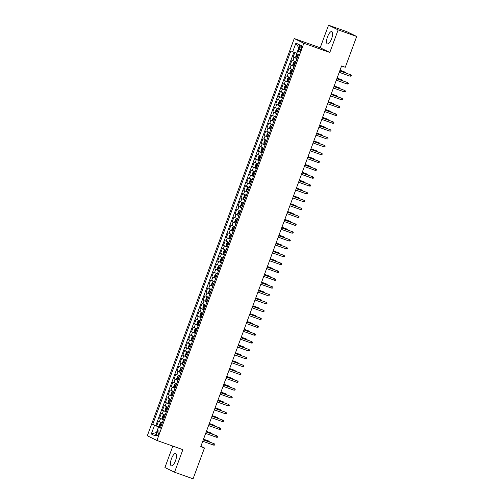 <?xml version="1.0" encoding="UTF-8"?>
<svg xmlns="http://www.w3.org/2000/svg" width="504" height="504" viewBox="0 0 504 504"><rect width="100%" height="100%" fill="white"/><g stroke="black" fill="none" stroke-linecap="round" stroke-linejoin="round"><path stroke-width="0.76" d="M175.524 460.662A6.533 2.243 -70.5 0 0 175.682 453.518A6.533 2.243 -70.5 0 0 171.467 458.684A6.533 2.243 -70.5 0 0 171.31 465.828A6.533 2.243 -70.5 0 0 175.524 460.662M331.594 38.745A6.533 2.243 -70.5 0 0 331.752 31.595A6.533 2.243 -70.5 0 0 327.543 36.761A6.533 2.243 -70.5 0 0 327.386 43.911A6.533 2.243 -70.5 0 0 331.594 38.745M158.602 433.856A2.678 0.92 -70.5 0 0 158.666 430.926A2.678 0.92 -70.5 0 0 156.939 433.043A2.678 0.92 -70.5 0 0 156.876 435.979A2.678 0.92 -70.5 0 0 158.602 433.856M172.841 446.097L164.915 467.529L174.529 472.223L193.064 478.8L204.46 447.993L200.907 446.254M294.242 38.562L147.313 435.758L156.927 440.452L303.855 43.262L294.242 38.562L320.191 47.767L329.805 52.46L338.152 29.894L328.539 25.2L320.191 47.767M328.539 25.2L347.073 31.777L356.687 36.471L338.152 29.894M294.821 52.542L293.139 57.072L297.039 58.458M295.791 61.822L291.98 60.215L290.235 64.921L294.134 66.308M292.887 69.672L289.076 68.065L287.337 72.771L291.23 74.157M289.989 77.522L286.171 75.915L284.432 80.621L288.326 82.007M287.085 85.371L283.267 83.758L281.528 88.471L285.422 89.857M284.18 93.221L280.363 91.608L278.624 96.321L282.517 97.707M281.276 101.071L277.465 99.458L275.719 104.171L279.619 105.55M278.372 108.921L274.56 107.308L272.815 112.02L276.715 113.4M275.468 116.77L271.656 115.158L269.911 119.87L273.811 121.25M272.563 124.62L268.752 123.008L267.007 127.72L270.906 129.1M269.659 132.47L265.847 130.857L264.102 135.57L268.002 136.949M266.755 140.32L262.943 138.707L261.198 143.419L265.098 144.799M263.85 148.17L260.039 146.557L258.3 151.269L262.193 152.649M260.952 156.019L257.135 154.407L255.396 159.119L259.289 160.499M258.048 163.869L254.23 162.257L252.491 166.969L256.385 168.349M255.144 171.719L251.326 170.106L249.587 174.819L253.481 176.198M252.239 179.569L248.422 177.956L246.683 182.668L250.583 184.048M249.335 187.419L245.524 185.806L243.779 190.518L247.678 191.898M246.431 195.268L242.619 193.656L240.874 198.368L244.774 199.748M243.526 203.118L239.715 201.506L237.97 206.218L241.87 207.598M240.622 210.968L236.811 209.355L235.066 214.068L238.965 215.447M237.718 218.818L233.906 217.205L232.161 221.917L236.061 223.297M234.814 226.668L231.002 225.055L229.263 229.767L233.157 231.147M231.909 234.518L228.098 232.905L226.359 237.617L230.252 238.997M229.011 242.367L225.194 240.754L223.455 245.467L227.348 246.847M226.107 250.217L222.289 248.604L220.55 253.317L224.444 254.696M223.203 258.067L219.385 256.454L217.646 261.166L221.546 262.546M220.298 265.917L216.487 264.304L214.742 269.016L218.642 270.396M217.394 273.76L213.583 272.154L211.838 276.866L215.737 278.246M214.49 281.61L210.678 280.003L208.933 284.716L212.833 286.096M211.586 289.46L207.774 287.853L206.029 292.566L209.929 293.945M208.681 297.31L204.87 295.703L203.125 300.416L207.024 301.795M205.777 305.159L201.965 303.553L200.22 308.265L204.12 309.645M202.873 313.009L199.061 311.403L197.322 316.115L201.216 317.495M199.975 320.859L196.157 319.252L194.418 323.965L198.311 325.345M197.07 328.709L193.252 327.102L191.514 331.815L195.407 333.194M194.166 336.559L190.348 334.952L188.609 339.664L192.503 341.044M191.262 344.408L187.444 342.802L185.705 347.514L189.605 348.894M188.357 352.258L184.546 350.652L182.801 355.364L186.701 356.744M185.453 360.108L181.642 358.501L179.897 363.214L183.796 364.594M182.549 367.958L178.737 366.351L176.992 371.057L180.892 372.443M179.644 375.808L175.833 374.201L174.088 378.907L177.988 380.293M176.74 383.657L172.929 382.051L171.184 386.757L175.083 388.143M173.836 391.507L170.024 389.901L168.286 394.607L172.179 395.993M170.932 399.357L167.12 397.751L165.381 402.457L169.275 403.843M168.034 407.207L164.216 405.6L162.477 410.306L166.37 411.692M165.129 415.057L161.311 413.45L159.573 418.156L163.466 419.542M356.687 36.471L345.29 67.278L341.58 65.967L200.749 446.676L204.46 447.993M299.565 47.559L298.929 49.285A2.596 0.888 -70.5 0 0 298.866 52.126A2.596 0.888 -70.5 0 0 300.541 50.072L301.178 48.346A2.596 0.888 -70.5 0 0 301.241 45.505A2.596 0.888 -70.5 0 0 299.565 47.559L301.247 48.157M160.398 427.846L158.451 427.298L160.272 428.186L298.488 54.539L296.667 53.651L299.861 45.014L295.911 43.086L292.717 51.723L290.902 50.835L152.687 424.481L158.508 426.926L156.542 432.457M158.451 427.298L155.257 435.929L151.307 434.001L154.501 425.37M296.957 58.685L293.139 57.072M293.92 52.189L155.799 425.584L160.568 427.392M162.225 422.906L158.407 421.3L156.668 426.006M163.384 419.769L159.573 418.156M166.288 411.919L162.477 410.306M169.193 404.069L165.381 402.457M172.097 396.22L168.286 394.607M175.001 388.37L171.184 386.757M177.906 380.52L174.088 378.907M180.81 372.67L176.992 371.057M183.708 364.82L179.897 363.214M186.612 356.971L182.801 355.364M189.517 349.121L185.705 347.514M192.421 341.271L188.609 339.664M195.325 333.421L191.514 331.815M198.229 325.571L194.418 323.965M201.134 317.722L197.322 316.115M204.038 309.872L200.22 308.265M206.942 302.022L203.125 300.416M209.847 294.172L206.029 292.566M212.751 286.322L208.933 284.716M215.649 278.473L211.838 276.866M218.553 270.623L214.742 269.016M221.458 262.773L217.646 261.166M224.362 254.923L220.55 253.317M227.266 247.073L223.455 245.467M230.171 239.224L226.359 237.617M233.075 231.374L229.263 229.767M235.979 223.524L232.161 221.917M238.883 215.674L235.066 214.068M241.788 207.824L237.97 206.218M244.686 199.975L240.874 198.368M247.59 192.125L243.779 190.518M250.494 184.275L246.683 182.668M253.399 176.425L249.587 174.819M256.303 168.575L252.491 166.969M259.207 160.726L255.396 159.119M262.112 152.876L258.3 151.269M265.016 145.026L261.198 143.419M267.92 137.176L264.102 135.57M270.824 129.326L267.007 127.72M273.722 121.477L269.911 119.87M276.627 113.627L272.815 112.02M279.531 105.777L275.719 104.171M282.435 97.927L278.624 96.321M285.34 90.077L281.528 88.471M288.244 82.228L284.432 80.621M291.148 74.384L287.337 72.771M294.053 66.534L290.235 64.921M298.828 47.817L296.724 53.279L292.717 51.723M174.529 472.223L182.876 449.656L156.927 440.452M329.805 52.46L303.855 43.262M156.549 432.445L151.307 434.001M160.48 427.625L158.508 426.926M155.799 425.584L152.687 424.481M298.759 47.785L295.911 43.086M350.066 76.167L351.042 76.148L351.332 75.361L350.589 74.756L350.066 76.167L339.23 72.324M339.753 70.913L350.589 74.756L339.772 70.856M297.272 53.947L296.591 54.388L295.722 56.744L295.949 57.758L297.108 58.262M295.949 57.758L297.341 53.978M298.009 55.831L297.127 55.471L296.793 56.423L297.662 56.769M345.183 72.778L345.391 72.217L339.998 70.245M346.04 73.08L345.391 72.217L339.979 70.295M347.161 84.017L348.138 83.998L348.428 83.21L347.684 82.606L347.161 84.017L336.326 80.174M336.848 78.763L347.684 82.606L336.867 78.706M344.257 91.867L345.234 91.848L345.524 91.06L344.78 90.455L344.257 91.867L333.421 88.024M333.944 86.612L344.78 90.455L333.963 86.556M341.353 99.716L342.329 99.698L342.619 98.91L341.876 98.305L341.353 99.716L330.517 95.873M331.04 94.462L341.876 98.305L331.059 94.406M338.455 107.566L339.425 107.547L339.721 106.76L338.978 106.155L338.455 107.566L327.613 103.723M328.136 102.312L338.978 106.155L328.154 102.255M295.678 62.143L294.5 61.709L293.687 62.238L292.818 64.594L293.051 65.633L294.204 66.112M293.044 65.608L294.481 61.721L295.659 62.187M295.105 63.68L294.235 63.328L293.889 64.266L294.758 64.619M342.279 80.627L342.487 80.067L337.094 78.095M343.136 80.93L342.487 80.067L337.075 78.145M292.774 69.993L291.596 69.558L290.789 70.088L289.913 72.444L290.147 73.483L291.306 73.962M291.596 69.558L292.755 70.037M292.2 71.53L291.331 71.177L290.984 72.116L291.854 72.469M339.381 88.477L339.583 87.917L334.19 85.945M340.231 88.78L339.583 87.917L334.171 85.995M289.869 77.843L288.691 77.408L287.885 77.937L287.009 80.294L287.242 81.333L288.401 81.812M288.691 77.408L289.85 77.887M289.302 79.38L288.414 79.021L288.08 79.966L288.95 80.319M336.477 96.327L336.678 95.766L331.286 93.794M337.327 96.629L336.678 95.766L331.267 93.845M286.965 85.693L285.787 85.258L284.981 85.787L284.105 88.143L284.338 89.183L285.497 89.662M285.787 85.258L286.946 85.737M286.398 87.23L285.51 86.871L285.176 87.816L286.045 88.168M333.572 104.177L333.78 103.616L328.381 101.644M334.429 104.479L333.78 103.616L328.362 101.695M335.551 115.416L336.527 115.397L336.817 114.61L336.074 114.005L335.551 115.416L324.708 111.573M325.231 110.162L336.074 114.005L325.256 110.105M284.061 93.542L282.883 93.108L282.076 93.637L281.207 95.993L281.427 97.007L282.593 97.511M281.427 97.007L282.864 93.12L284.042 93.587M283.494 95.08L282.605 94.721L282.272 95.665L283.141 96.018M330.668 112.027L330.876 111.466L325.483 109.494M331.525 112.329L330.876 111.466L325.458 109.544M332.646 123.266L333.623 123.247L333.913 122.459L333.169 121.855L332.646 123.266L321.804 119.423M322.327 118.012L333.169 121.855L322.352 117.955M281.156 101.392L279.985 100.957L279.172 101.487L278.303 103.843L278.529 104.882L279.688 105.361M278.523 104.857L279.959 100.97L281.137 101.436M280.589 102.923L279.707 102.57L279.367 103.515L280.243 103.868M327.764 119.876L327.972 119.316L322.579 117.344M328.621 120.179L327.972 119.316L322.554 117.394M329.742 131.116L330.719 131.097L331.008 130.309L330.265 129.704L329.742 131.116L318.906 127.273M319.423 125.861L330.265 129.704L319.448 125.805M278.252 109.242L277.08 108.807L276.268 109.337L275.398 111.693L275.625 112.732L276.784 113.211M277.08 108.807L278.239 109.286M277.685 110.773L276.809 110.426L276.463 111.365L277.339 111.718M324.859 127.726L325.067 127.165L319.675 125.194M325.716 128.029L325.067 127.165L319.656 125.244M326.838 138.965L327.814 138.947L328.104 138.159L327.361 137.554L326.838 138.965L316.002 135.122M316.525 133.711L327.361 137.554L316.543 133.655M275.348 117.092L274.176 116.657L273.363 117.186L272.494 119.543L272.721 120.582L273.88 121.061M274.176 116.657L275.335 117.136M274.781 118.623L273.911 118.276L273.559 119.215L274.434 119.568M321.955 135.576L322.163 135.015L316.77 133.043M322.812 135.878L322.163 135.015L316.751 133.094M323.933 146.815L324.91 146.796L325.2 146.009L324.456 145.404L323.933 146.815L313.097 142.972M313.62 141.561L324.456 145.404L313.639 141.504M272.443 124.942L271.272 124.507L270.459 125.036L269.59 127.392L269.816 128.432L270.976 128.911M271.272 124.507L272.431 124.986M271.877 126.472L270.994 126.12L270.654 127.065L271.53 127.418M319.051 143.426L319.259 142.865L313.866 140.893M319.908 143.728L319.259 142.865L313.847 140.944M321.029 154.665L322.006 154.646L322.295 153.859L321.552 153.254L321.029 154.665L310.193 150.822M310.716 149.411L321.552 153.254L310.735 149.354M269.539 132.791L268.367 132.357L267.555 132.886L266.685 135.242L266.912 136.256L268.071 136.76M268.367 132.357L269.527 132.835M266.912 136.256L268.349 132.369M268.972 134.322L268.09 133.97L267.75 134.915L268.626 135.267M316.147 151.276L316.354 150.715L310.962 148.743M317.003 151.578L316.354 150.715L310.943 148.793M318.125 162.515L319.101 162.496L319.391 161.708L318.648 161.104L318.125 162.515L307.289 158.672M307.812 157.261L318.648 161.104L307.831 157.204M266.635 140.641L265.463 140.207L264.65 140.736L263.781 143.092L264.014 144.131L265.167 144.61M264.008 144.106L265.444 140.219L266.622 140.685M266.068 142.172L265.186 141.819L264.852 142.764L265.721 143.117M313.242 159.125L313.45 158.565L308.057 156.593M314.099 159.428L313.45 158.565L308.038 156.643M315.221 170.365L316.197 170.346L316.487 169.558L315.743 168.953L315.221 170.365L304.385 166.522M304.907 165.11L315.743 168.953L304.926 165.054M263.737 148.491L262.559 148.056L261.746 148.585L260.877 150.942L261.11 151.981L262.269 152.46M262.559 148.056L263.718 148.535M263.164 150.022L262.294 149.675L261.948 150.614L262.817 150.967M310.344 166.975L310.546 166.414L305.153 164.443M311.195 167.278L310.546 166.414L305.134 164.493M312.316 178.214L313.293 178.196L313.582 177.408L312.839 176.803L312.316 178.214L301.48 174.371M302.003 172.96L312.839 176.803L302.022 172.904M260.833 156.341L259.654 155.906L258.848 156.435L257.972 158.792L258.206 159.831L259.365 160.31M259.654 155.906L260.814 156.385M260.266 157.872L259.39 157.525L259.043 158.464L259.913 158.817M307.44 174.825L307.642 174.264L302.249 172.292M308.291 175.127L307.642 174.264L302.23 172.343M309.418 186.064L310.388 186.045L310.685 185.258L309.935 184.653L309.418 186.064L298.576 182.221M299.099 180.81L309.935 184.653L299.118 180.753M257.928 164.191L256.75 163.756L255.944 164.285L255.068 166.641L255.301 167.681L256.46 168.16M256.75 163.756L257.909 164.235M257.361 165.722L256.473 165.369L256.139 166.314L257.008 166.667M304.536 182.675L304.744 182.114L299.344 180.136M305.386 182.977L304.744 182.114L299.326 180.193M306.514 193.914L307.49 193.895L307.78 193.108L307.037 192.503L306.514 193.914L295.672 190.071M296.195 188.66L307.037 192.503L296.213 188.603M255.024 172.04L253.846 171.606L253.039 172.135L252.164 174.491L252.397 175.531L253.556 176.009M253.846 171.606L255.005 172.084M254.457 173.571L253.569 173.219L253.235 174.163L254.104 174.516M301.631 190.525L301.839 189.964L296.447 187.986M302.488 190.827L301.839 189.964L296.421 188.042M303.61 201.764L304.586 201.745L304.876 200.957L304.132 200.353L303.61 201.764L292.767 197.921M293.29 196.51L304.132 200.353L293.315 196.453M252.12 179.89L250.948 179.456L250.135 179.985L249.266 182.341L249.493 183.38L250.652 183.859M250.948 179.456L252.101 179.934M251.553 181.421L250.671 181.068L250.331 182.013L251.2 182.366M298.727 198.374L298.935 197.814L293.542 195.836M299.584 198.677L298.935 197.814L293.517 195.892M300.705 209.614L301.682 209.595L301.972 208.807L301.228 208.202L300.705 209.614L289.863 205.771M290.386 204.359L301.228 208.202L290.411 204.303M249.215 187.74L248.044 187.305L247.231 187.834L246.362 190.191L246.588 191.23L247.748 191.709M248.044 187.305L249.197 187.784M248.648 189.271L247.773 188.924L247.426 189.863L248.302 190.216M295.823 206.224L296.031 205.663L290.638 203.685M296.68 206.527L296.031 205.663L290.613 203.742M297.801 217.463L298.777 217.444L299.067 216.657L298.324 216.052L297.801 217.463L286.965 213.62M287.488 212.209L298.324 216.052L287.507 212.153M246.311 195.59L245.139 195.155L244.327 195.684L243.457 198.041L243.684 199.08L244.843 199.559M245.139 195.155L246.298 195.634M245.744 197.121L244.875 196.774L244.522 197.713L245.398 198.066M292.918 214.074L293.126 213.513L287.734 211.535M293.775 214.376L293.126 213.513L287.715 211.592M294.897 225.313L295.873 225.294L296.163 224.507L295.42 223.902L294.897 225.313L284.061 221.47M284.584 220.059L295.42 223.902L284.603 220.002M243.407 203.44L242.235 203.005L241.422 203.534L240.553 205.89L240.78 206.93L241.939 207.409M242.235 203.005L243.394 203.484M242.84 204.971L241.97 204.624L241.618 205.563L242.493 205.916M290.014 221.924L290.222 221.363L284.829 219.385M290.871 222.226L290.222 221.363L284.81 219.442M291.992 233.163L292.969 233.138L293.259 232.357L292.515 231.752L291.992 233.163L281.156 229.32M281.679 227.909L292.515 231.752L281.698 227.852M240.502 211.289L239.331 210.855L238.518 211.384L237.649 213.74L237.875 214.78L239.035 215.258M239.331 210.855L240.49 211.333M239.936 212.82L239.053 212.468L238.713 213.412L239.589 213.765M287.11 229.774L287.318 229.213L281.925 227.235M287.967 230.076L287.318 229.213L281.906 227.291M289.088 241.013L290.065 240.988L290.354 240.206L289.611 239.602L289.088 241.013L278.252 237.17M278.775 235.759L289.611 239.602L278.794 235.702M237.598 219.139L236.426 218.704L235.614 219.234L234.744 221.59L234.977 222.629L236.13 223.108M236.426 218.704L237.586 219.183M237.031 220.67L236.149 220.317L235.815 221.262L236.685 221.615M284.206 237.623L284.413 237.063L279.021 235.084M285.062 237.926L284.413 237.063L279.002 235.141M286.184 248.863L287.16 248.837L287.45 248.056L286.707 247.451L286.184 248.863L275.348 245.02M275.871 243.608L286.707 247.451L275.89 243.552M234.7 226.983L233.522 226.554L232.709 227.083L231.84 229.44L232.073 230.479L233.232 230.952M233.522 226.554L234.681 227.027M234.127 228.52L233.257 228.173L232.911 229.112L233.78 229.465M281.301 245.473L281.509 244.912L276.116 242.934M282.158 245.776L281.509 244.912L276.098 242.991M283.279 256.712L284.256 256.687L284.546 255.906L283.802 255.301L283.279 256.712L272.443 252.869M272.966 251.458L283.802 255.301L272.985 251.401M231.796 234.833L230.618 234.404L229.811 234.933L228.936 237.289L229.169 238.329L230.328 238.802M230.618 234.404L231.777 234.877M231.223 236.37L230.353 236.023L230.007 236.962L230.876 237.315M278.403 253.323L278.605 252.762L273.212 250.784M279.254 253.625L278.605 252.762L273.193 250.841M280.375 264.562L281.352 264.537L281.642 263.756L280.898 263.151L280.375 264.562L269.539 260.719M270.062 259.308L280.898 263.151L270.081 259.251M228.892 242.682L227.713 242.254L226.907 242.783L226.031 245.139L226.264 246.179L227.424 246.651M227.713 242.254L228.873 242.726M228.325 244.219L227.449 243.873L227.102 244.812L227.972 245.164M275.499 261.173L275.701 260.612L270.308 258.634M276.349 261.475L275.701 260.612L270.289 258.691M277.477 272.412L278.454 272.387L278.743 271.606L278 271.001L277.477 272.412L266.635 268.569M267.158 267.158L278 271.001L267.177 267.101M274.573 280.262L275.549 280.237L275.839 279.455L275.096 278.851L274.573 280.262L263.731 276.419M264.253 275.001L275.096 278.851L264.279 274.951M271.669 288.112L272.645 288.086L272.935 287.305L272.192 286.7L271.669 288.112L260.826 284.269M261.349 282.851L272.192 286.7L261.374 282.801M225.987 250.532L224.809 250.104L224.003 250.633L223.127 252.989L223.36 254.029L224.519 254.501M224.809 250.104L225.968 250.576M225.42 252.069L224.532 251.716L224.198 252.662L225.067 253.014M272.595 269.023L272.803 268.462L267.404 266.484M273.452 269.325L272.803 268.462L267.385 266.54M223.083 258.382L221.905 257.954L221.099 258.483L220.229 260.839L220.456 261.878L221.615 262.351M221.905 257.954L223.064 258.426M222.516 259.919L221.628 259.566L221.294 260.511L222.163 260.864M269.69 276.872L269.898 276.312L264.506 274.334M270.547 277.175L269.898 276.312L264.48 274.39M220.179 266.232L219.007 265.803L218.194 266.332L217.325 268.689L217.552 269.728L218.711 270.201M219.007 265.803L220.16 266.276M219.612 267.769L218.736 267.422L218.389 268.361L219.265 268.714M266.786 284.722L266.994 284.161L261.601 282.183M267.643 285.025L266.994 284.161L261.576 282.24M268.764 295.961L269.741 295.936L270.031 295.155L269.287 294.55L268.764 295.961L257.928 292.118M258.451 290.701L269.287 294.55L258.47 290.651M217.274 274.082L216.103 273.653L215.29 274.182L214.421 276.538L214.647 277.578L215.806 278.05M216.103 273.653L217.262 274.126M216.707 275.619L215.825 275.266L215.485 276.211L216.361 276.564M263.882 292.572L264.09 292.011L258.697 290.033M264.739 292.874L264.09 292.011L258.678 290.09M265.86 303.811L266.837 303.786L267.126 303.005L266.383 302.4L265.86 303.811L255.024 299.968M255.547 298.551L266.383 302.4L255.566 298.5M214.37 281.931L213.198 281.503L212.386 282.032L211.516 284.388L211.743 285.428L212.902 285.9M213.198 281.503L214.357 281.975M213.803 283.469L212.934 283.122L212.581 284.061L213.457 284.413M260.978 300.422L261.185 299.861L255.793 297.883M261.834 300.724L261.185 299.861L255.774 297.94M262.956 311.661L263.932 311.636L264.222 310.855L263.479 310.25L262.956 311.661L252.12 307.818M252.643 306.401L263.479 310.25L252.662 306.35M211.466 289.781L210.294 289.353L209.481 289.882L208.612 292.238L208.839 293.278L209.998 293.75M210.294 289.353L211.453 289.825M210.899 291.318L210.029 290.972L209.677 291.911L210.552 292.263M258.073 308.265L258.281 307.711L252.888 305.733M258.93 308.574L258.281 307.711L252.869 305.789M260.051 319.511L261.028 319.486L261.318 318.704L260.574 318.1L260.051 319.511L249.215 315.668M249.738 314.25L260.574 318.1L249.757 314.2M208.561 297.631L207.39 297.202L206.577 297.732L205.708 300.088L205.934 301.096L207.094 301.6M207.39 297.202L208.549 297.675M205.934 301.096L207.371 297.215M207.994 299.168L207.113 298.815L206.779 299.76L207.648 300.113M255.169 316.115L255.377 315.561L249.984 313.582M256.026 316.424L255.377 315.561L249.965 313.639M257.147 327.361L258.124 327.335L258.413 326.554L257.67 325.949L257.147 327.361L246.311 323.518M246.834 322.1L257.67 325.949L246.853 322.05M205.663 305.481L204.485 305.046L203.673 305.582L202.803 307.938L203.036 308.971L204.189 309.45M204.485 305.046L205.645 305.525M205.09 307.018L204.208 306.665L203.874 307.61L204.744 307.963M252.265 323.965L252.472 323.411L247.08 321.432M253.121 324.274L252.472 323.411L247.061 321.489M254.243 335.21L255.219 335.185L255.509 334.404L254.766 333.799L254.243 335.21L243.407 331.367M243.93 329.95L254.766 333.799L243.949 329.899M202.759 313.331L201.581 312.896L200.775 313.431L199.899 315.788L200.132 316.821L201.291 317.299M201.581 312.896L202.74 313.375M202.186 314.868L201.304 314.515L200.97 315.46L201.839 315.813M249.367 331.815L249.568 331.26L244.175 329.282M250.217 332.123L249.568 331.26L244.157 329.339M251.338 343.06L252.315 343.035L252.605 342.254L251.861 341.649L251.338 343.06L240.502 339.217M241.025 337.8L251.861 341.649L241.044 337.749M199.855 321.18L198.677 320.746L197.87 321.281L196.995 323.637L197.228 324.671L198.387 325.149M198.677 320.746L199.836 321.224M199.288 322.718L198.412 322.365L198.066 323.31L198.935 323.663M246.462 339.664L246.664 339.11L241.271 337.132M247.313 339.973L246.664 339.11L241.252 337.189M248.441 350.91L249.411 350.885L249.707 350.104L248.963 349.499L248.441 350.91L237.598 347.067M238.121 345.649L248.963 349.499L238.14 345.599M196.951 329.03L195.773 328.595L194.966 329.131L194.09 331.487L194.323 332.52L195.483 332.999M195.773 328.595L196.932 329.074M196.384 330.567L195.508 330.214L195.161 331.159L196.031 331.512M243.558 347.514L243.766 346.96L243.293 346.727L238.367 344.982M244.415 347.823L243.766 346.96L238.348 345.038M245.536 358.76L246.513 358.735L246.803 357.953L246.059 357.349L245.536 358.76L234.694 354.917M235.217 353.499L246.059 357.349L235.242 353.449M194.046 336.88L192.868 336.445L192.062 336.981L191.192 339.337L191.413 340.345L192.578 340.849M192.868 336.445L194.027 336.924M191.413 340.345L192.849 336.464M193.479 338.417L192.591 338.064L192.257 339.009L193.127 339.362M240.654 355.364L240.862 354.81L240.389 354.577L235.469 352.831M241.511 355.673L240.862 354.81L235.444 352.888M242.632 366.61L243.608 366.584L243.898 365.803L243.155 365.198L242.632 366.61L231.79 362.767M232.312 361.349L243.155 365.198L232.338 361.299M191.142 344.73L189.97 344.295L189.157 344.831L188.288 347.18L188.515 348.22L189.674 348.699M189.97 344.295L191.123 344.774M190.575 346.267L189.693 345.914L189.353 346.859L190.228 347.212M237.749 363.214L237.957 362.659L237.485 362.426L232.564 360.681M238.606 363.523L237.957 362.659L232.539 360.738M239.728 374.459L240.704 374.434L240.994 373.653L240.251 373.048L239.728 374.459L228.892 370.616M229.408 369.199L240.251 373.048L229.433 369.149M188.238 352.579L187.066 352.145L186.253 352.68L185.384 355.03L185.611 356.07L186.77 356.549M187.066 352.145L188.219 352.624M187.671 354.117L186.789 353.764L186.448 354.709L187.324 355.055M234.845 371.064L235.053 370.509L234.587 370.276L229.66 368.531M235.702 371.372L235.053 370.509L229.641 368.588M236.823 382.309L237.8 382.284L238.09 381.503L237.346 380.898L236.823 382.309L225.987 378.466M226.51 377.049L237.346 380.898L226.529 376.998M185.333 360.429L184.162 359.995L183.349 360.53L182.479 362.88L182.706 363.919L183.866 364.398M184.162 359.995L185.321 360.473M184.766 361.966L183.884 361.614L183.544 362.559L184.42 362.905M231.941 378.914L232.149 378.359L231.683 378.126L226.756 376.381M232.798 379.222L232.149 378.359L226.737 376.438M233.919 390.159L234.896 390.134L235.185 389.353L234.442 388.748L233.919 390.159L223.083 386.316M223.606 384.899L234.442 388.748L223.625 384.848M182.429 368.279L181.257 367.844L180.445 368.38L179.575 370.73L179.802 371.769L180.961 372.248M179.796 371.744L181.238 367.857L182.417 368.323M181.862 369.816L180.993 369.464L180.64 370.409L181.516 370.755M229.037 386.763L229.244 386.209L228.778 385.976L223.852 384.231M229.893 387.066L229.244 386.209L223.833 384.287M231.015 398.009L231.991 397.984L232.281 397.202L231.538 396.598L231.015 398.009L220.179 394.166M220.702 392.748L231.538 396.598L220.721 392.692M179.525 376.129L178.353 375.694L177.54 376.23L176.671 378.58L176.898 379.594L178.057 380.098M178.353 375.694L179.512 376.173M176.898 379.594L178.334 375.707M178.958 377.666L178.088 377.313L177.736 378.258L178.611 378.605M226.132 394.613L226.34 394.059L225.874 393.826L220.947 392.081M226.989 394.916L226.34 394.059L220.928 392.137M228.11 405.859L229.087 405.833L229.377 405.052L228.633 404.441L228.11 405.859L217.274 402.016M217.797 400.598L228.633 404.441L217.816 400.541M176.621 383.979L175.449 383.544L174.636 384.079L173.767 386.429L174 387.469L175.153 387.948M175.449 383.544L176.608 384.023M176.053 385.516L175.172 385.163L174.838 386.108L175.707 386.455M223.228 402.463L223.436 401.909L222.97 401.675L218.043 399.93M224.085 402.765L223.436 401.909L218.024 399.987M225.206 413.708L226.183 413.683L226.472 412.902L225.729 412.291L225.206 413.708L214.37 409.859M214.893 408.448L225.729 412.291L214.912 408.391M173.722 391.829L172.544 391.394L171.732 391.929L170.862 394.279L171.095 395.319L172.255 395.798M172.544 391.394L173.704 391.873M173.149 393.366L172.267 393.013L171.933 393.958L172.803 394.304M220.33 410.313L220.532 409.758L220.065 409.525L215.139 407.78M221.18 410.615L220.532 409.758L215.12 407.837M222.302 421.558L223.278 421.533L223.568 420.752L222.825 420.141L222.302 421.558L211.466 417.709M211.989 416.298L222.825 420.141L212.008 416.241M170.818 399.678L169.64 399.244L168.834 399.779L167.958 402.129L168.191 403.169L169.35 403.647M169.64 399.244L170.799 399.722M170.251 401.216L169.363 400.863L169.029 401.808L169.898 402.154M217.426 418.163L217.627 417.608L217.161 417.375L212.234 415.63M218.276 418.465L217.627 417.608L212.216 415.687M219.404 429.408L220.374 429.383L220.67 428.595L219.92 427.99L219.404 429.408L208.561 425.559M209.084 424.147L219.92 427.99L209.103 424.091M167.914 407.528L166.736 407.093L165.929 407.629L165.054 409.979L165.287 411.018L166.446 411.497M165.281 410.993L166.717 407.106L167.895 407.572M167.347 409.065L166.471 408.712L166.125 409.658L166.994 410.004M214.521 426.012L214.729 425.458L214.257 425.225L209.33 423.48M215.372 426.315L214.729 425.458L209.311 423.536M216.499 437.258L217.476 437.233L217.766 436.445L217.022 435.84L216.499 437.258L205.657 433.409M206.18 431.997L217.022 435.84L206.199 431.941M165.01 415.378L163.832 414.943L163.025 415.479L162.149 417.829L162.376 418.843L163.542 419.347M163.832 414.943L164.991 415.422M162.376 418.843L163.813 414.956M164.443 416.915L163.567 416.562L163.22 417.507L164.09 417.854M211.617 433.862L211.825 433.308L211.352 433.075L206.432 431.329M212.474 434.164L211.825 433.308L206.407 431.386M213.595 445.108L214.572 445.082L214.862 444.295L214.118 443.69L213.595 445.108L202.753 441.258M203.276 439.847L214.118 443.69L203.301 439.79M162.105 423.228L160.933 422.793L160.121 423.329L159.251 425.678L159.478 426.718L160.637 427.197M160.933 422.793L162.086 423.272M161.538 424.765L160.656 424.412L160.316 425.357L161.185 425.704M208.713 441.712L208.921 441.158L208.448 440.924L203.528 439.179M209.569 442.014L208.921 441.158L203.503 439.236M292.931 60.675L294.09 57.538M159.358 421.76L160.518 418.622M162.263 413.91L163.422 410.773M165.167 406.06L166.326 402.923M168.071 398.21L169.231 395.073M170.976 390.361L172.135 387.223M173.88 382.511L175.039 379.373M176.778 374.661L177.944 371.524M179.682 366.811L180.848 363.674M182.587 358.961L183.752 355.824M185.491 351.112L186.656 347.974M188.395 343.262L189.554 340.124M191.299 335.412L192.459 332.275M194.204 327.569L195.363 324.425M197.108 319.719L198.267 316.575M200.012 311.869L201.172 308.725M202.917 304.019L204.076 300.875M205.815 296.169L206.98 293.026M208.719 288.32L209.884 285.176M211.623 280.47L212.789 277.326M214.528 272.62L215.693 269.476M217.432 264.77L218.591 261.626M220.336 256.92L221.495 253.777M223.241 249.071L224.4 245.927M226.145 241.221L227.304 238.077M229.049 233.371L230.208 230.227M231.953 225.521L233.113 222.377M234.858 217.671L236.017 214.528M237.756 209.822L238.921 206.678M240.66 201.972L241.826 198.828M243.564 194.122L244.73 190.978M246.469 186.272L247.628 183.128M249.373 178.422L250.532 175.279M252.277 170.572L253.436 167.429M255.181 162.723L256.341 159.579M258.086 154.873L259.245 151.729M260.99 147.023L262.149 143.879M263.894 139.173L265.054 136.036M266.792 131.323L267.958 128.186M269.697 123.474L270.862 120.336M272.601 115.624L273.767 112.487M275.505 107.774L276.671 104.637M278.41 99.924L279.569 96.787M281.314 92.075L282.473 88.937M284.218 84.225L285.377 81.087M287.123 76.375L288.282 73.237M290.027 68.525L291.186 65.388M300.611 49.883L298.929 49.285M297.675 56.731L296.793 56.423M294.771 64.581L293.889 64.266M291.577 69.571L290.14 73.458M291.866 72.431L290.984 72.116M288.672 77.421L287.236 81.308M288.962 80.281L288.08 79.966M285.768 85.27L284.332 89.158M286.058 88.131L285.176 87.816M283.16 95.98L282.272 95.665M280.256 103.83L279.367 103.515M277.055 108.82L275.619 112.707M277.351 111.68L276.463 111.365M274.151 116.67L272.714 120.557M274.447 119.53L273.559 119.215M271.253 124.52L269.81 128.407M271.543 127.38L270.654 127.065M268.638 135.23L267.75 134.915M265.734 143.079L264.852 142.764M262.54 148.069L261.103 151.956M262.83 150.929L261.948 150.614M259.636 155.919L258.199 159.806M259.925 158.779L259.043 158.464M256.731 163.768L255.295 167.656M257.021 166.629L256.139 166.314M253.827 171.618L252.391 175.505M254.123 174.478L253.235 174.163M250.923 179.468L249.486 183.355M251.219 182.328L250.331 182.013M248.018 187.318L246.582 191.205M248.314 190.178L247.426 189.863M245.114 195.168L243.678 199.055M245.41 198.028L244.522 197.713M242.216 203.018L240.773 206.905M242.506 205.878L241.618 205.563M239.312 210.867L237.869 214.754M239.602 213.727L238.713 213.412M236.407 218.717L234.971 222.604M236.697 221.577L235.815 221.262M233.503 226.567L232.067 230.454M233.793 229.427L232.911 229.112M230.599 234.417L229.162 238.298M230.889 237.277L230.007 236.962M227.695 242.267L226.258 246.147M227.984 245.127L227.102 244.812M224.79 250.116L223.354 253.997M225.08 252.977L224.198 252.662M221.886 257.966L220.45 261.847M222.182 260.826L221.294 260.511M218.982 265.816L217.545 269.697M219.278 268.676L218.389 268.361M216.077 273.666L214.641 277.547M216.374 276.526L215.485 276.211M213.173 281.516L211.737 285.396M213.469 284.376L212.581 284.061M210.275 289.365L208.832 293.246M210.565 292.226L209.677 291.911M207.661 300.075L206.779 299.76M204.466 305.065L203.03 308.946M204.756 307.925L203.874 307.61M201.562 312.915L200.126 316.796M201.852 315.775L200.97 315.46M198.658 320.764L197.222 324.645M198.948 323.625L198.066 323.31M195.754 328.614L194.317 332.495M196.043 331.474L195.161 331.159M193.145 339.324L192.257 339.009M189.945 344.308L188.509 348.195M190.241 347.174L189.353 346.859M187.041 352.157L185.604 356.044M187.337 355.024L186.448 354.709M184.136 360.007L182.7 363.894M184.433 362.874L183.544 362.559M181.528 370.724L180.64 370.409M178.624 378.573L177.736 378.258M175.43 383.557L173.993 387.444M175.72 386.423L174.838 386.108M172.526 391.406L171.089 395.294M172.815 394.273L171.933 393.958M169.621 399.256L168.185 403.143M169.911 402.123L169.029 401.808M167.007 409.973L166.125 409.658M164.109 417.822L163.22 417.507M160.908 422.806L159.472 426.693M161.204 425.672L160.316 425.357"/></g></svg>
